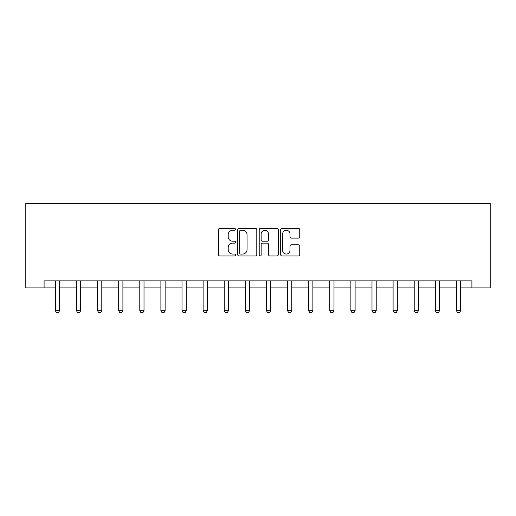 <?xml version="1.0" encoding="UTF-8"?>
<svg xmlns="http://www.w3.org/2000/svg" width="516" height="516" viewBox="0 0 516 516"><rect width="100%" height="100%" fill="white"/><g stroke="black" fill="none" stroke-linecap="round" stroke-linejoin="round"><path stroke-width="0.77" d="M235.483 229.323A0.968 0.968 0 0 0 234.516 228.356L219.842 228.356A1.38 1.38 0 0 0 218.462 229.736L218.462 254.601A1.38 1.38 0 0 0 219.842 255.981L234.516 255.981A0.968 0.968 0 0 0 235.483 255.014A0.968 0.968 0 0 0 234.516 254.046L232.619 254.046A4.418 4.418 0 0 1 228.195 249.628L228.195 247.557A4.418 4.418 0 0 1 232.619 243.133L234.516 243.133A0.968 0.968 0 0 0 235.483 242.165A0.968 0.968 0 0 0 234.516 241.204L232.619 241.204A4.418 4.418 0 0 1 228.195 236.78L228.195 234.709A4.418 4.418 0 0 1 232.619 230.291L234.516 230.291A0.968 0.968 0 0 0 235.483 229.323M298.371 238.095A1.38 1.38 0 0 0 299.751 236.715L299.751 229.736A1.38 1.38 0 0 0 298.371 228.356L282.071 228.356A1.38 1.38 0 0 0 280.691 229.736L280.691 254.601A1.38 1.38 0 0 0 282.071 255.981L298.371 255.981A1.38 1.38 0 0 0 299.751 254.601L299.751 246.177A1.38 1.38 0 0 0 298.371 244.79L291.392 244.79A1.38 1.38 0 0 0 290.011 246.177L290.011 250.35A3.696 3.696 0 0 1 286.315 254.046A3.696 3.696 0 0 1 282.62 250.35L282.62 233.987A3.696 3.696 0 0 1 286.315 230.291A3.696 3.696 0 0 1 290.011 233.987L290.011 236.715A1.38 1.38 0 0 0 291.392 238.095L298.371 238.095M44.092 287.902L44.092 280.865L471.908 280.865L471.908 287.902L490.2 287.902L490.2 203.465L25.8 203.465L25.8 287.902L55.354 287.902M256.794 229.736A1.38 1.38 0 0 0 255.407 228.356L239.108 228.356A1.38 1.38 0 0 0 237.728 229.736L237.728 254.601A1.38 1.38 0 0 0 239.108 255.981L255.407 255.981A1.38 1.38 0 0 0 256.794 254.601L256.794 229.736M260.593 228.356L276.892 228.356A1.38 1.38 0 0 1 278.272 229.736L278.272 254.601A1.38 1.38 0 0 1 276.892 255.981L269.913 255.981A1.38 1.38 0 0 1 268.533 254.601L268.533 244.52A1.38 1.38 0 0 0 267.153 243.133L262.521 243.133A1.38 1.38 0 0 0 261.141 244.52L261.141 255.014A0.968 0.968 0 0 1 260.174 255.981A0.968 0.968 0 0 1 259.206 255.014L259.206 229.736A1.38 1.38 0 0 1 260.593 228.356M59.572 287.902L76.465 287.902M80.683 287.902L97.569 287.902M101.794 287.902L118.68 287.902M122.905 287.902L139.791 287.902M144.009 287.902L160.895 287.902M165.12 287.902L182.006 287.902M186.231 287.902L203.117 287.902M207.335 287.902L224.228 287.902M228.446 287.902L245.332 287.902M249.557 287.902L266.443 287.902M270.668 287.902L287.554 287.902M291.772 287.902L308.665 287.902M312.883 287.902L329.769 287.902M333.994 287.902L350.88 287.902M355.105 287.902L371.991 287.902M376.209 287.902L393.095 287.902M397.32 287.902L414.206 287.902M418.431 287.902L435.317 287.902M439.535 287.902L456.428 287.902M460.646 287.902L471.908 287.902M240.63 230.291A0.968 0.968 0 0 0 239.663 231.258L239.663 253.079A0.968 0.968 0 0 0 240.63 254.046L242.63 254.046A4.418 4.418 0 0 0 247.054 249.628L247.054 234.709A4.418 4.418 0 0 0 242.63 230.291L240.63 230.291M268.533 234.051A3.696 3.696 0 0 0 264.837 230.355A3.696 3.696 0 0 0 261.141 234.051L261.141 239.817A1.38 1.38 0 0 0 262.521 241.204L267.153 241.204A1.38 1.38 0 0 0 268.533 239.817L268.533 234.051M59.572 280.865L59.572 310.703L58.521 312.535L56.405 312.535L55.354 310.703L55.354 280.865M55.354 310.703L59.572 310.703M80.683 280.865L80.683 310.703L79.625 312.535L77.516 312.535L76.465 310.703L76.465 280.865M76.465 310.703L80.683 310.703M101.794 280.865L101.794 310.703L100.736 312.535L98.627 312.535L97.569 310.703L97.569 280.865M97.569 310.703L101.794 310.703M122.905 280.865L122.905 310.703L121.847 312.535L119.738 312.535L118.68 310.703L118.68 280.865M118.68 310.703L122.905 310.703M144.009 280.865L144.009 310.703L142.958 312.535L140.842 312.535L139.791 310.703L139.791 280.865M139.791 310.703L144.009 310.703M165.12 280.865L165.12 310.703L164.062 312.535L161.953 312.535L160.895 310.703L160.895 280.865M160.895 310.703L165.12 310.703M186.231 280.865L186.231 310.703L185.173 312.535L183.064 312.535L182.006 310.703L182.006 280.865M182.006 310.703L186.231 310.703M207.335 280.865L207.335 310.703L206.284 312.535L204.175 312.535L203.117 310.703L203.117 280.865M203.117 310.703L207.335 310.703M228.446 280.865L228.446 310.703L227.395 312.535L225.279 312.535L224.228 310.703L224.228 280.865M224.228 310.703L228.446 310.703M249.557 280.865L249.557 310.703L248.499 312.535L246.39 312.535L245.332 310.703L245.332 280.865M245.332 310.703L249.557 310.703M270.668 280.865L270.668 310.703L269.61 312.535L267.501 312.535L266.443 310.703L266.443 280.865M266.443 310.703L270.668 310.703M291.772 280.865L291.772 310.703L290.721 312.535L288.605 312.535L287.554 310.703L287.554 280.865M287.554 310.703L291.772 310.703M312.883 280.865L312.883 310.703L311.825 312.535L309.716 312.535L308.665 310.703L308.665 280.865M308.665 310.703L312.883 310.703M333.994 280.865L333.994 310.703L332.936 312.535L330.827 312.535L329.769 310.703L329.769 280.865M329.769 310.703L333.994 310.703M355.105 280.865L355.105 310.703L354.047 312.535L351.938 312.535L350.88 310.703L350.88 280.865M350.88 310.703L355.105 310.703M376.209 280.865L376.209 310.703L375.158 312.535L373.042 312.535L371.991 310.703L371.991 280.865M371.991 310.703L376.209 310.703M397.32 280.865L397.32 310.703L396.262 312.535L394.153 312.535L393.095 310.703L393.095 280.865M393.095 310.703L397.32 310.703M418.431 280.865L418.431 310.703L417.373 312.535L415.264 312.535L414.206 310.703L414.206 280.865M414.206 310.703L418.431 310.703M439.535 280.865L439.535 310.703L438.484 312.535L436.375 312.535L435.317 310.703L435.317 280.865M435.317 310.703L439.535 310.703M460.646 280.865L460.646 310.703L459.595 312.535L457.479 312.535L456.428 310.703L456.428 280.865M456.428 310.703L460.646 310.703"/></g></svg>
